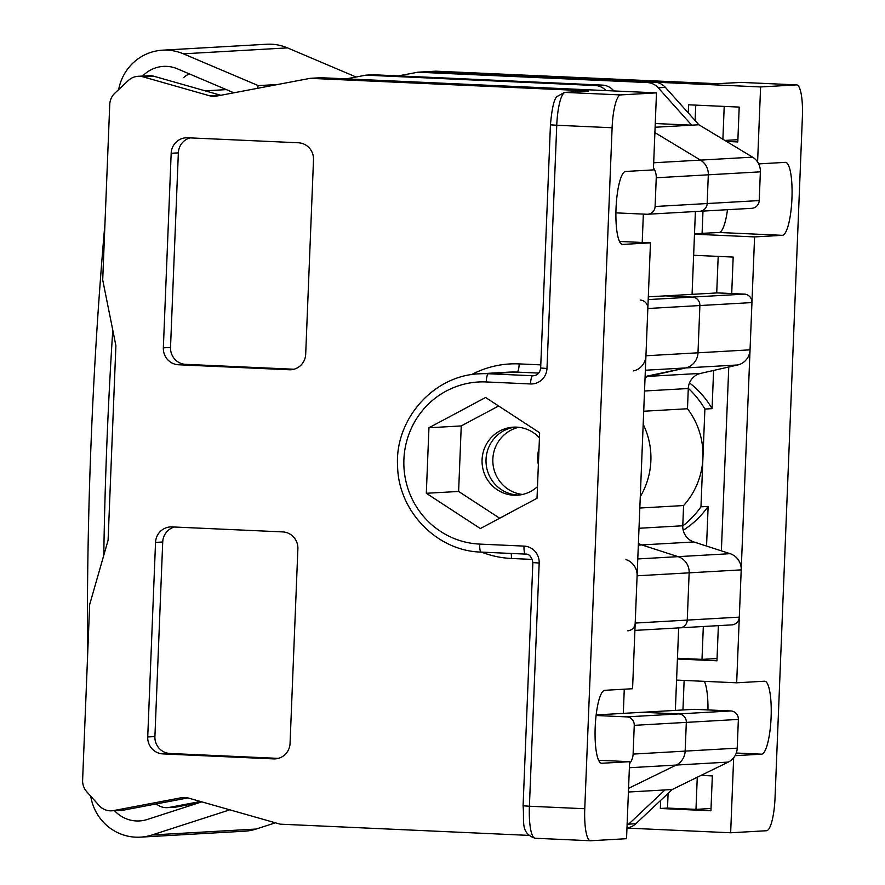 <?xml version="1.0" encoding="UTF-8"?>
<svg xmlns="http://www.w3.org/2000/svg" width="885" height="885" viewBox="0 0 885 885"><rect width="100%" height="100%" fill="white"/><g stroke="black" fill="none" stroke-linecap="round" stroke-linejoin="round"><path stroke-width="1.33" d="M698.918 211.294A8.12 7.91 -93.3 0 0 699.703 211.283L751.763 208.318A8.12 7.91 -93.3 0 0 759.208 200.574L760.37 171.845A16.229 15.83 -93.3 0 0 752.549 157.143L698.885 124.763L665.409 87.394A16.229 15.83 -93.3 0 0 654.413 82.139L425.043 71.785L760.602 86.94L757.593 161.966M758.699 163.891L785.338 162.364A36.517 8.053 -87.4 0 1 785.515 162.364A36.517 8.053 -87.4 0 1 791.931 198.804A36.517 8.053 -87.4 0 1 782.406 235.333L754.584 236.914L694.482 234.204M754.584 236.914L736.674 682.8L764.496 681.218A36.517 8.053 -87.4 0 1 764.684 681.207A36.517 8.053 -87.4 0 1 771.089 717.646A36.517 8.053 -87.4 0 1 761.565 754.175L735.059 755.679M676.571 680.089L736.674 682.8M733.665 757.748L730.656 832.774L626.967 828.094M688.298 388.36A89.274 87.051 86.7 0 1 704.891 409.047L700.964 506.817A89.274 87.051 86.7 0 1 682.766 525.933M718.377 625.64L716.961 660.796L677.423 659.004M693.641 255.278L733.178 257.07L731.707 293.543M728.764 366.998L721.375 550.857M688.264 112.915L688.585 104.806L739.196 107.085L737.802 141.943L726.519 141.434M701.053 775.404L712.336 775.913L710.932 810.771L660.332 808.481L660.653 800.383M689.503 382.906A89.274 87.051 86.7 0 1 712.071 408.638L704.891 409.047M712.071 408.638L713.609 370.439M716.717 292.946L718.189 256.385M677.456 658.274L702.004 659.38L717.049 658.528M702.004 659.38L703.321 626.503M706.551 546.067L708.144 506.408A89.274 87.051 86.7 0 1 683.198 530.248M700.964 506.817L708.144 506.408M737.891 139.686L724.837 140.427M695.743 105.127L695.123 120.559M722.89 139.244L724.207 106.41M668.098 793.369L667.511 808.071L660.332 808.481M711.031 808.503L695.975 809.366L697.269 777.251M667.511 808.071L695.975 809.366M730.656 832.774L766.554 830.727A32.457 7.157 92.6 0 0 775.039 797.894L802.385 116.909A32.457 7.157 92.6 0 0 796.666 84.894A32.457 7.157 92.6 0 0 796.511 84.894L760.602 86.94M702.093 233.352L719.14 232.478A36.517 8.053 92.6 0 0 727.492 209.701M684.138 680.421L682.954 709.969M702.989 211.106L702.093 233.452L694.493 233.883M717.635 83.721L435.818 71.176L417.864 72.194L398.361 75.9M707.967 709.925A36.517 8.053 92.6 0 0 704.405 681.339M118.667 89.584A48.697 47.48 86.7 0 1 162.552 50.179L266.673 44.25A48.697 47.48 86.7 0 1 287.503 47.89L356.08 77.006M275.423 822.807L256.13 829.046A48.697 47.48 86.7 0 1 244.503 831.214L140.394 837.144A48.697 47.48 86.7 0 1 90.746 796.19M112.771 330.105A4544.641 4431.704 -93.3 0 0 103.777 555.315M114.519 810.649A32.457 31.65 -93.3 0 0 139.465 820.937A32.457 31.65 -93.3 0 0 147.22 819.488L201.791 801.854M229.038 809.609L230.321 809.974M229.171 810.04L152.01 834.975A48.697 47.48 86.7 0 1 140.394 837.144M233.872 92.803L177.365 68.809A32.457 31.65 -93.3 0 0 163.482 66.386A32.457 31.65 -93.3 0 0 142.673 76.044M87.471 659.148A4560.87 4447.534 86.7 0 1 104.983 223.186M162.552 50.179A48.697 47.48 86.7 0 1 183.383 53.819L258.265 85.613L257.148 88.389M220.819 95.281A16.229 15.83 86.7 0 1 220.299 95.138L209.524 95.757A16.229 15.83 86.7 0 0 216.637 96.078L310.159 78.334L320.934 77.714L656.493 92.87L620.595 94.916A32.457 7.157 92.6 0 0 612.11 127.75L584.764 808.735A32.457 7.157 92.6 0 0 590.472 840.75A32.457 7.157 92.6 0 0 590.638 840.75L626.536 838.703L629.633 761.686L601.811 763.268A36.517 8.053 -87.4 0 1 601.623 763.279A36.517 8.053 -87.4 0 1 595.207 726.839A36.517 8.053 -87.4 0 1 604.743 690.311L632.565 688.729L650.475 242.844L622.642 244.426A36.517 8.053 -87.4 0 1 622.465 244.426A36.517 8.053 -87.4 0 1 616.048 207.997A36.517 8.053 -87.4 0 1 625.573 171.469L653.395 169.887L656.493 92.87M209.524 95.757L143.182 76.873A16.229 15.83 -93.3 0 0 128.27 80.546L114.84 93.179A16.229 15.83 -93.3 0 0 109.751 104.441L102.704 279.948L115.902 345.692L108.092 540.259L89.662 604.577L82.615 780.094A16.229 15.83 -93.3 0 0 86.785 791.765L99.142 805.571A16.229 15.83 -93.3 0 0 111.709 810.815L122.484 810.195A16.229 15.83 -93.3 0 0 124.486 809.952L187.919 797.916M598.636 760.292L629.633 761.686M619.478 241.45L650.475 242.844M220.299 95.138L153.957 76.265A16.229 15.83 -93.3 0 0 148.835 75.701L138.071 76.309M522.592 494.461A34.084 33.243 86.7 0 1 492.879 462.468A34.084 33.243 86.7 0 1 518.765 427.3A34.084 33.243 86.7 0 0 492.879 462.468A34.084 33.243 86.7 0 0 522.592 494.461M537.483 486.617A34.084 33.243 86.7 0 1 517.227 495.213A34.084 33.243 86.7 0 1 513.919 495.235A34.084 33.243 86.7 0 1 482.048 461.384A34.084 33.243 86.7 0 1 513.355 427.156A34.084 33.243 86.7 0 1 516.663 427.134A34.084 33.243 86.7 0 1 539.452 437.843M498.609 405.972L461.251 425.928L458.618 491.452L499.671 518.234M458.618 491.452L426.316 493.288L480.345 528.555L537.018 498.288L539.651 432.765L485.611 397.498L428.948 427.765L461.251 425.928M426.316 493.288L428.948 427.765M528.743 835.385L280.213 824.167L188.439 798.06A16.229 15.83 86.7 0 0 181.325 797.739L185.341 797.507M111.709 810.815A16.229 15.83 -93.3 0 0 113.711 810.56L181.325 797.739M310.159 78.334L576.677 90.359L588.569 91.089L565.238 92.416L620.595 94.916M297.88 548.833L290.059 743.4A16.229 15.83 86.7 0 1 273.598 758.899L162.884 753.898A16.229 15.83 86.7 0 1 147.729 736.973L155.539 542.405A16.229 15.83 86.7 0 1 172 526.907L282.713 531.907A16.229 15.83 86.7 0 1 297.88 548.833M289.229 369.764L178.516 364.764A16.229 15.83 86.7 0 1 163.349 347.838L171.17 153.271A16.229 15.83 86.7 0 1 187.631 137.772L298.345 142.773A16.229 15.83 86.7 0 1 313.511 159.698L305.69 354.265A16.229 15.83 86.7 0 1 289.229 369.764L292.36 369.587M174.456 527.017A16.229 15.83 -93.3 0 0 162.718 541.996L154.908 736.563A16.229 15.83 -93.3 0 0 170.064 753.489L278.321 758.379M190.087 137.883A16.229 15.83 -93.3 0 0 178.35 152.862L170.528 347.429A16.229 15.83 -93.3 0 0 185.695 364.354L293.953 369.244M258.265 85.613L277.58 84.517M627.067 825.462A16.229 15.83 -93.3 0 0 628.66 824.145L665 789.94L628.416 792.02M417.864 72.194L647.234 82.548L654.413 82.139M698.885 124.763L691.705 125.172L658.23 87.803A16.229 15.83 -93.3 0 0 647.234 82.548M655.11 127.252L691.705 125.172L655.265 123.524M626.967 827.895A16.229 15.83 -93.3 0 0 635.839 823.736L672.18 789.531L728.255 762.096A16.229 15.83 -93.3 0 0 737.216 748.157L738.367 719.417A8.12 7.91 -93.3 0 0 730.789 710.954L694.415 709.316L596.158 714.914M675.355 710.401L678.673 627.908M679.016 627.841A8.12 7.91 -93.3 0 0 679.813 627.841L731.862 624.876A8.12 7.91 -93.3 0 0 739.307 617.133L741.21 569.874A16.229 15.83 -93.3 0 0 730.114 553.689L693.862 541.963A16.229 15.83 86.7 0 1 682.778 525.767L683.585 505.545A74.661 72.802 -93.3 0 0 687.479 408.748L688.287 388.515A16.229 15.83 86.7 0 1 700.632 373.381L737.692 364.974A16.229 15.83 -93.3 0 0 750.049 349.841L751.94 302.581A8.12 7.91 -93.3 0 0 744.362 294.119L717.481 292.902L648.296 296.84M692.07 294.351L695.4 211.537M615.916 212.865L646.869 214.258A8.12 7.91 -93.3 0 0 655.099 206.504L707.159 203.539A8.12 7.91 -93.3 0 1 699.703 211.283A8.12 7.91 -93.3 0 0 707.159 203.539L708.31 174.81A16.229 15.83 -93.3 0 0 700.489 160.108L654.9 132.595L700.489 160.108L752.549 157.143M642.211 242.468L643.351 214.104L642.211 242.468M700.632 373.381L648.583 376.346A16.229 15.83 86.7 0 0 645.054 377.607A16.229 15.83 86.7 0 1 648.583 376.346L685.643 367.939A16.229 15.83 -93.3 0 0 697.988 352.805L699.891 305.546A8.12 7.91 -93.3 0 0 692.302 297.083L665.42 295.867L692.302 297.083L744.362 294.119M643.705 411.237L687.479 408.748M640.275 496.673A74.661 72.802 -93.3 0 0 643.185 424.28A74.661 72.802 -93.3 0 1 640.275 496.673M683.585 505.545L639.822 508.034M627.753 630.806A8.12 7.91 -93.3 0 0 635.198 623.062L687.258 620.097A8.12 7.91 -93.3 0 1 679.813 627.841A8.12 7.91 -93.3 0 0 687.258 620.097L689.149 572.838A16.229 15.83 -93.3 0 0 678.065 556.654L641.813 544.928A16.229 15.83 86.7 0 1 638.395 543.346A16.229 15.83 86.7 0 0 641.813 544.928L693.862 541.963M623.306 713.365L624.268 689.194L623.306 713.365M728.255 762.096L676.195 765.06L628.56 788.369L676.195 765.06A16.229 15.83 -93.3 0 0 685.156 751.122L686.317 722.381A8.12 7.91 -93.3 0 0 678.729 713.918L642.355 712.281L678.729 713.918L730.789 710.954M672.18 789.531L665 789.94M538.434 463.032A34.084 33.243 86.7 0 1 538.954 450.022M156.346 803.912A16.229 15.83 -93.3 0 0 169.356 807.397L200.497 801.489M189.523 73.975A16.229 15.83 -93.3 0 0 183.914 77.382M613.869 90.945L613.349 90.359A16.229 15.83 -93.3 0 0 602.364 85.104L372.994 74.749L365.815 75.159L346.3 78.865M365.815 75.159L595.185 85.513L602.364 85.104M606.004 90.591A16.229 15.83 -93.3 0 0 595.185 85.513M167.365 807.64L174.544 807.231A16.229 15.83 -93.3 0 0 176.546 806.987L199.225 802.684M629.39 767.726L676.195 765.06A16.229 15.83 -93.3 0 0 685.156 751.122L686.317 722.381A8.12 7.91 -93.3 0 0 678.729 713.918L626.68 716.883L596.092 715.5M739.307 617.133L687.258 620.097L689.149 572.838A16.229 15.83 -93.3 0 0 678.065 556.654L641.813 544.928L638.328 545.127M645.099 376.545L685.643 367.939A16.229 15.83 -93.3 0 0 697.988 352.805L699.891 305.546A8.12 7.91 -93.3 0 0 692.302 297.083L648.185 299.595M759.208 200.574L707.159 203.539L708.31 174.81A16.229 15.83 -93.3 0 0 700.489 160.108L653.683 162.774M655.099 206.504L656.25 177.774A16.229 15.83 -93.3 0 0 653.484 167.896M633.583 370.903A16.229 15.83 -93.3 0 0 645.939 355.77L647.831 308.511A8.12 7.91 -93.3 0 0 640.253 300.048M635.198 623.062L637.1 575.803A16.229 15.83 -93.3 0 0 626.005 559.619M629.556 763.667A16.229 15.83 -93.3 0 0 633.107 754.086L634.257 725.346A8.12 7.91 -93.3 0 0 626.68 716.883M519.196 495.047A34.084 33.243 86.7 0 1 518.621 495.036A34.084 33.243 86.7 0 1 517.869 495.014A34.084 33.243 86.7 0 1 486.042 462.468A34.084 33.243 86.7 0 1 514.76 427.178A34.084 33.243 86.7 0 1 515.335 427.101M538.368 464.725A34.084 33.243 86.7 0 1 539.02 448.396M736.276 753.035L761.565 754.175M719.14 232.478L782.406 235.333M796.511 84.894L741.154 82.394L717.812 83.721A8.12 7.91 -93.3 0 0 717.525 83.721M741.154 82.394A8.12 7.91 -93.3 0 0 740.369 82.405L741.32 82.394A32.457 7.157 92.6 0 0 741.154 82.394M741.475 82.405A32.457 7.157 92.6 0 0 741.32 82.394L796.666 84.894M205.143 90.834L226.372 89.617M152.01 834.975L256.13 829.046M534.186 375.66L532.637 375.749A8.12 1.792 92.6 0 0 530.524 383.957L486.241 381.955A81.154 79.141 86.7 0 0 403.903 459.459A81.154 79.141 86.7 0 0 479.725 544.098L524.009 546.1A16.229 15.83 -93.3 0 1 539.175 563.026L529.407 806.235L584.764 808.735M530.524 383.957A16.229 15.83 -93.3 0 0 546.985 368.459L556.753 125.25L550.437 124.818C551.941 108.191 554.121 98.777 556.986 96.565L564.453 92.416L587.784 91.089A8.12 7.91 86.7 0 1 588.569 91.089M612.11 127.75L556.753 125.25A32.457 7.157 92.6 0 1 565.238 92.416A8.12 7.91 -93.3 0 0 564.453 92.416M590.472 840.75L535.115 838.25C519.926 833.017 524.573 821.413 523.09 805.804L529.407 806.235A32.457 7.157 92.6 0 0 535.115 838.25A32.457 7.157 92.6 0 0 535.281 838.25M539.175 563.026L532.858 562.594C531.653 556.676 529.175 553.844 525.436 554.098L481.197 552.096A8.12 1.792 92.6 0 1 481.152 552.096C437.135 551.123 398.449 511.408 397.597 466.461C394.478 419.413 433.539 375.24 479.703 373.802A89.274 87.051 86.7 0 1 488.354 373.747L532.637 375.749A8.12 7.91 -93.3 0 0 533.434 375.738C537.538 375.317 539.95 372.751 540.669 368.027L546.985 368.459M540.801 364.874L519.196 363.901A97.383 94.96 86.7 0 0 471.462 374.676M532.383 559.42L511.386 558.468A97.383 94.96 86.7 0 1 481.573 552.118M575.892 91.763A16.229 15.83 86.7 0 1 576.677 90.359M479.703 373.802L508.421 372.165A89.274 87.051 86.7 0 1 517.083 372.109L538.711 373.094M486.241 381.955A8.12 1.792 92.6 0 1 488.354 373.747L517.083 372.109A8.12 1.792 92.6 0 0 519.196 363.901M479.725 544.098A8.12 1.792 92.6 0 0 481.152 552.096L525.436 554.098A8.12 1.792 -87.4 0 1 524.009 546.1M511.386 558.468A8.12 1.792 92.6 0 0 511.198 553.457M113.711 810.56L124.486 809.952M153.957 76.265L143.182 76.873M276.739 758.722L273.598 758.899M162.884 753.898L170.064 753.489M154.908 736.563L147.729 736.973M155.539 542.405L162.718 541.996M178.516 364.764L185.695 364.354M170.528 347.429L163.349 347.838M171.17 153.271L178.35 152.862M287.503 47.89L183.383 53.819M665.409 87.394L658.23 87.803M760.37 171.845L656.25 177.774M751.94 302.581L647.831 308.511M645.939 355.77L750.049 349.841M737.692 364.974L645.353 370.229M644.523 391.004L688.287 388.515M682.778 525.767L639.003 528.268M637.775 558.944L730.114 553.689M741.21 569.874L637.1 575.803M738.367 719.417L634.257 725.346M633.107 754.086L737.216 748.157M628.66 824.145L635.839 823.736M613.349 90.359L607.895 90.668M169.356 807.397L176.546 806.987M717.337 83.71L740.369 82.405M523.09 805.804L532.858 562.594M540.669 368.027L550.437 124.818M699.703 211.283L647.654 214.247M679.813 627.841L634.899 630.397"/></g></svg>
